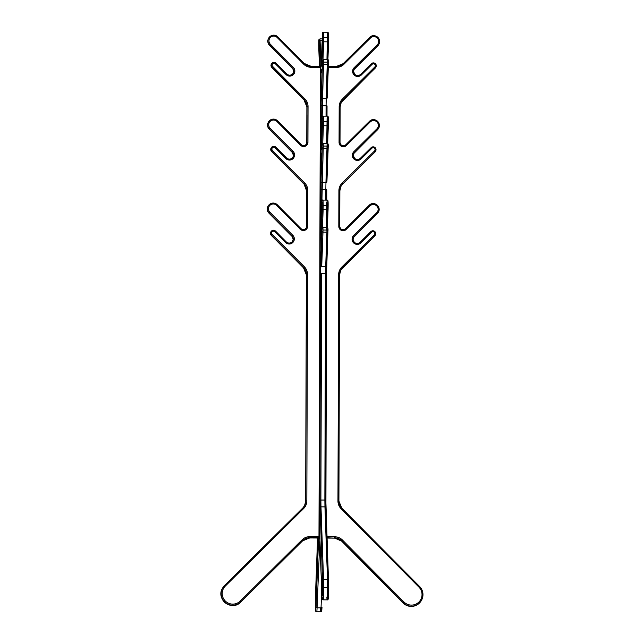 <?xml version="1.0" encoding="UTF-8"?>
<svg xmlns="http://www.w3.org/2000/svg" width="644" height="644" viewBox="0 0 644 644"><rect width="100%" height="100%" fill="white"/><g stroke="black" fill="none" stroke-linecap="round" stroke-linejoin="round"><path stroke-width="0.97" d="M275.535 231.099L274.867 231.727L275.535 231.099L286.218 241.862L285.55 242.49L286.226 241.862C288.174 243.472 290.122 243.48 292.078 241.894A4.138 4.13 28.3 0 0 292.803 240.92L292.078 241.894L292.811 242.53A5.136 5.12 -151.7 0 1 285.55 242.49L274.867 231.727A1.892 1.884 28.3 0 0 272.195 231.711A1.892 1.884 28.3 0 0 272.187 234.376L304.354 266.769A10.932 10.9 -151.7 0 1 307.534 274.505L306.834 500.879A10.932 10.9 -151.7 0 1 303.614 508.575L225.311 586.08A10.57 10.537 28.3 0 0 225.271 600.989A10.57 10.537 28.3 0 0 240.204 601.069L302.108 539.793A10.932 10.9 -151.7 0 1 309.844 536.637L318.973 536.685L320.422 67.379L311.293 67.322A10.932 10.9 -151.7 0 1 303.574 64.086L277.178 37.505A4.806 4.79 28.3 0 0 270.391 37.465A4.806 4.79 28.3 0 0 270.367 44.243L293.35 67.387A5.136 5.12 -151.7 0 1 293.326 74.632A5.136 5.12 28.3 0 0 294.839 71.017L293.809 71.082A4.138 4.13 -151.7 0 1 292.593 73.988L293.326 74.632A5.136 5.12 -151.7 0 1 286.073 74.591L275.382 63.828A1.892 1.884 28.3 0 0 272.71 63.812A1.892 1.884 28.3 0 0 272.702 66.477L304.878 98.87A10.932 10.9 -151.7 0 1 308.049 106.598L307.937 142.284A4.307 4.291 -151.7 0 1 300.587 145.286L276.92 121.458A4.806 4.79 28.3 0 0 270.134 121.418A4.806 4.79 28.3 0 0 270.11 128.196L293.092 151.34A5.136 5.12 -151.7 0 1 293.068 158.585A5.136 5.12 28.3 0 0 294.582 154.971L293.551 155.027A4.138 4.13 -151.7 0 1 292.336 157.941L293.068 158.585A5.136 5.12 -151.7 0 1 285.815 158.545L275.125 147.782A1.892 1.884 28.3 0 0 272.452 147.766A1.892 1.884 28.3 0 0 272.444 150.43L304.612 182.824A10.932 10.9 -151.7 0 1 307.792 190.552L307.679 226.237A4.307 4.291 -151.7 0 1 300.321 229.232L276.662 205.404A4.806 4.79 28.3 0 0 269.876 205.372A4.806 4.79 28.3 0 0 269.852 212.15L292.835 235.285A5.136 5.12 -151.7 0 1 292.811 242.53A5.136 5.12 28.3 0 0 294.324 238.916L293.294 238.98A4.138 4.13 -151.7 0 1 292.078 241.894L292.07 241.894A4.138 4.13 -151.7 0 1 286.226 241.862A4.138 4.13 28.3 0 0 292.07 241.894L292.811 242.53A5.136 5.12 -151.7 0 1 285.55 242.49L274.867 231.727A1.892 1.884 28.3 0 0 272.195 231.711A1.892 1.884 28.3 0 0 272.187 234.376L271.446 235.141A2.882 2.874 -151.7 0 1 270.609 233.104L270.464 233.369A2.882 2.874 28.3 0 0 271.301 235.406L303.614 267.534A9.934 9.91 -151.7 0 1 306.504 274.561L305.723 498.376M306.858 114.568L307.019 106.663L306.906 114.568M306.343 279.826L306.504 274.561A9.934 9.91 28.3 0 0 303.614 267.534L304.354 266.769L303.614 267.534L271.446 235.141L272.187 234.376L304.354 266.769A10.932 10.9 -151.7 0 1 307.534 274.505L306.504 274.561L306.399 279.826M306.938 112.998L306.947 116.323L306.938 112.998M306.987 113.698L306.963 115.171L306.987 113.698M294.582 154.971A5.136 5.12 -151.7 0 0 293.092 151.34L292.352 152.097L269.369 128.961L292.352 152.097L293.092 151.34L270.11 128.196L269.369 128.961A5.796 5.78 -151.7 0 1 267.687 124.864L267.542 125.129A5.796 5.78 28.3 0 0 269.224 129.227L270.11 128.196A4.806 4.79 28.3 0 1 270.134 121.418A4.806 4.79 28.3 0 1 276.92 121.458L277.588 120.822L276.92 121.458L300.587 145.286L301.255 144.65A3.309 3.3 28.3 0 0 306.914 142.348A3.309 3.3 -151.7 0 1 301.255 144.65L300.587 145.286A4.307 4.291 -151.7 0 0 307.937 142.284L306.914 142.348L306.995 114.745L306.914 142.348L307.937 142.284L308.049 106.598L306.882 106.936A9.934 9.91 28.3 0 0 303.992 99.901L304.878 98.87A10.932 10.9 -151.7 0 1 308.049 106.598L307.019 106.663A9.934 9.91 28.3 0 0 304.137 99.635L271.824 67.507L272.702 66.477L304.878 98.87L304.137 99.635L271.961 67.242A2.882 2.874 -151.7 0 1 271.47 63.853A2.882 2.874 -151.7 0 1 276.051 63.193L275.382 63.828L276.051 63.201L286.733 73.955C288.689 75.573 290.637 75.581 292.593 73.988A4.138 4.13 28.3 0 0 293.318 73.022L292.593 73.988A4.138 4.13 -151.7 0 1 286.741 73.963A4.138 4.13 28.3 0 0 292.593 73.996L293.326 74.632A5.136 5.12 -151.7 0 1 286.073 74.591L275.382 63.828A1.892 1.884 28.3 0 0 272.71 63.812A1.892 1.884 28.3 0 0 272.702 66.477L271.961 67.242A2.882 2.874 -151.7 0 1 271.124 65.205L270.987 65.471A2.882 2.874 28.3 0 0 271.824 67.507L304.137 99.635A9.934 9.91 -151.7 0 1 307.019 106.663L306.769 142.614L306.85 115.01M306.423 278.256L306.431 281.581L306.423 278.256M306.48 278.957L306.455 280.422L306.48 278.957M305.755 496.806L305.763 500.13L305.755 496.806M305.803 497.506L305.779 498.979L305.803 497.506M322.016 607.203A0.99 0.652 -177.9 0 1 322.016 607.236L322.016 607.203A0.99 0.652 -177.9 0 1 321.042 607.847L317.073 607.831A0.99 0.652 -177.9 0 1 316.051 607.171L315.56 593.253L317.589 538.006L315.56 593.253A0.99 0.652 -177.9 0 1 315.568 593.196A0.99 0.652 2.1 0 0 315.56 593.253L316.051 607.171L318.466 541.427L316.051 607.171A0.99 0.652 -177.9 0 0 317.073 607.831L319.899 538.424L317.073 607.831A11.56 0.411 90.3 0 1 316.735 611.776L320.712 611.8A11.56 0.411 -89.7 0 0 321.042 607.847A11.56 0.411 90.3 0 1 320.422 607.847M321.565 237.282L321.155 237.33L321.195 240.856A0.99 0.749 -2 0 1 321.453 240.365L320.567 273.732L319.867 500.106L322.523 580.325L322.475 595.241L321.944 596.231L319.915 538.738L319.641 536.058L318.965 537.321L319.641 536.058A0.99 0.99 28.3 0 0 319.778 536.557M321.823 153.328L321.412 153.377L321.453 156.903A0.99 0.749 -2 0 1 321.71 156.412L320.825 189.779L320.712 225.464L321.895 202.731L322.121 209.05L321.219 233.611A0.99 0.652 2.1 0 0 321.686 234.158A0.99 0.652 -177.9 0 1 321.219 233.611L322.121 209.05A0.99 0.652 2.1 0 0 323.135 209.711L327.104 209.735L327.176 205.533L323.208 205.508L322.483 227.413L323.135 209.711A0.99 0.652 -177.9 0 1 322.121 209.05L321.895 202.731L320.97 228.016A0.99 0.652 -177.9 0 1 320.97 227.952A0.99 0.652 2.1 0 0 320.97 228.016L320.825 189.779L321.855 189.722L323.24 148.144L327.208 148.168L327.249 146.075L323.272 146.051L321.807 205.146L321.855 189.722L320.825 189.779L320.962 181.858A0.99 0.652 2.1 0 0 321.976 182.518A0.99 0.652 -177.9 0 1 320.962 181.858L322.217 147.484A0.99 0.652 2.1 0 0 323.24 148.144A0.99 0.652 -177.9 0 1 322.217 147.484L321.718 156.42A0.99 0.652 -177.9 0 1 321.718 156.355A0.99 0.652 2.1 0 0 321.718 156.42A0.99 0.749 178 0 0 321.453 156.903L321.412 153.377M318.796 48.292L319.062 41.055L319.955 66.445L319.062 41.055L318.796 48.292A0.99 0.749 178 0 0 318.796 48.372A0.99 0.749 -2 0 1 318.796 48.292L319.432 66.445L318.796 48.292M322.089 69.383L321.67 69.431L321.71 72.949A0.99 0.749 -2 0 1 321.976 72.466L321.082 105.833L320.97 141.519L322.153 118.778L322.378 125.105L321.477 149.658A0.99 0.652 2.1 0 0 321.944 150.205A0.99 0.652 -177.9 0 1 321.477 149.658L322.378 125.105A0.99 0.652 2.1 0 0 323.393 125.765L327.361 125.781L327.442 121.579L323.465 121.563L322.741 143.467L323.393 125.765A0.99 0.652 -177.9 0 1 322.378 125.105L322.153 118.778L321.227 144.063A0.99 0.652 -177.9 0 1 321.227 143.998A0.99 0.652 2.1 0 0 321.227 144.063L321.082 105.833L322.113 105.769L323.497 64.191L327.466 64.215L327.506 62.122L323.529 62.106L322.064 121.201L322.113 105.769L321.082 105.833L321.219 97.904A0.99 0.652 2.1 0 0 322.233 98.564A0.99 0.652 -177.9 0 1 321.219 97.904L322.483 63.531A0.99 0.652 2.1 0 0 323.497 64.191A0.99 0.652 -177.9 0 1 322.483 63.531L321.976 72.466A0.99 0.652 -177.9 0 1 321.976 72.41A0.99 0.652 2.1 0 0 321.976 72.434A0.99 0.749 178 0 0 321.71 72.949L321.67 69.431M326.878 597.012A11.56 0.411 -89.7 0 0 327.321 598.67A11.56 0.411 -89.7 0 0 327.611 587.537A11.56 0.411 -89.7 0 0 327.514 579.608L324.866 500.066L325.566 273.692L326.991 230.029L323.014 230.005L322.982 232.09L326.951 232.114L325.695 266.487L321.718 266.463L322.982 232.09L321.718 266.463A0.99 0.652 -177.9 0 1 320.704 265.803A0.99 0.652 2.1 0 0 321.718 266.463L325.695 266.487L325.566 273.692L321.589 273.668L320.897 500.05L321.589 273.668L320.567 273.732L325.566 273.692L324.866 500.066L320.897 500.05L320.978 506.868L320.897 500.05L319.867 500.106L324.866 500.066L324.954 506.884L320.978 506.868L323.546 579.584A11.56 0.411 90.3 0 1 323.642 587.513A11.56 0.411 90.3 0 1 323.352 598.646A11.56 0.411 90.3 0 1 322.91 596.988M323.385 34.18L322.998 59.514L323.65 41.812L327.627 41.836A0.99 0.652 2.1 0 0 328.593 41.184L328.368 34.865L328.593 41.184A0.99 0.652 -177.9 0 1 327.627 41.836L327.699 37.634L323.723 37.61L323.65 41.812L327.627 41.836L326.975 59.433L327.353 34.204M327.611 587.537L323.642 587.513A11.56 0.411 90.3 0 1 323.159 599.846L327.136 599.87A11.56 0.411 -89.7 0 0 327.611 587.537A11.56 0.411 -89.7 0 0 327.514 579.608L323.546 579.584L320.978 506.868A0.99 0.749 178 0 0 319.955 507.609A0.99 0.749 -2 0 1 320.978 506.868L324.954 506.884L327.514 579.608A0.99 0.749 -2 0 1 328.48 580.357L328.44 595.273L327.901 596.264L328.44 595.273L328.48 580.357A0.99 0.749 178 0 0 327.514 579.608L323.546 579.584A11.56 0.411 90.3 0 1 323.642 587.513M319.907 538.714L319.738 538.714A0.99 0.99 -151.7 0 1 318.796 538.014A0.99 0.99 28.3 0 0 319.738 538.714L319.907 538.714M320.028 542.095L319.48 542.087A0.99 0.652 -177.9 0 1 318.466 541.427A0.99 0.652 2.1 0 0 319.48 542.087L320.028 542.095M320.712 611.8C322.04 610.005 321.461 614.344 322.016 607.236A0.99 0.652 -177.9 0 1 321.042 607.847L321.71 589.687L321.042 607.847L317.073 607.831M320.076 40.314L322.209 40.331L320.076 40.314A0.99 0.749 178 0 0 319.062 41.055A0.99 0.749 -2 0 1 320.076 40.314L320.945 64.988L319.947 38.882L322.258 38.898M321.284 64.988L320.945 64.988A0.99 0.749 178 0 0 319.931 65.728A0.99 0.749 -2 0 1 320.945 64.988L321.034 66.606L321.284 64.988M323.36 60.399L323.497 64.191L327.466 64.215A0.99 0.652 2.1 0 0 328.44 63.563L328.351 61.083L328.44 63.563A0.99 0.652 -177.9 0 1 327.466 64.215L326.21 98.588L327.337 60.423M326.21 98.588L322.233 98.564L326.21 98.588L326.081 105.793L322.113 105.769L326.081 105.793L326.049 116.162L326.081 105.793L327.039 105.866L327.007 116.17L327.039 105.858L326.081 105.793L326.21 98.588A0.99 0.652 2.1 0 0 327.176 97.936A0.99 0.652 -177.9 0 1 326.21 98.588M323.119 118.134L323.393 125.765L327.361 125.781A0.99 0.652 2.1 0 0 328.335 125.137L328.11 118.81L328.335 125.137A0.99 0.652 -177.9 0 1 327.361 125.781L326.717 143.387L327.096 118.15M323.103 144.353L323.24 148.144L327.208 148.168A0.99 0.652 2.1 0 0 328.182 147.516L328.094 145.029L328.182 147.516A0.99 0.652 -177.9 0 1 327.208 148.168L325.953 182.534L327.08 144.369M325.953 182.534L321.976 182.518L325.953 182.534L325.824 189.739L321.855 189.722L325.824 189.739L325.792 200.115L325.824 189.739L326.782 189.811L326.75 200.123L326.782 189.811L325.824 189.739L325.953 182.534A0.99 0.652 2.1 0 0 326.919 181.89A0.99 0.652 -177.9 0 1 326.919 181.922L326.919 181.922A0.99 0.652 -177.9 0 1 325.953 182.534M322.861 202.079L323.135 209.711L327.104 209.735A0.99 0.652 2.1 0 0 328.078 209.083L327.852 202.763L328.078 209.083A0.99 0.652 -177.9 0 1 327.104 209.735L326.46 227.332L326.838 202.103M319.641 536.058L321.944 596.231L322.475 595.241L322.523 580.325L319.867 500.106L320.567 273.732L321.96 231.438A0.99 0.652 2.1 0 0 322.982 232.09L326.951 232.114A0.99 0.652 2.1 0 0 327.925 231.47L327.836 228.982L327.925 231.47A0.99 0.652 -177.9 0 1 326.951 232.114L326.814 228.322M322.845 228.298L322.982 232.09A0.99 0.652 -177.9 0 1 321.96 231.438L321.453 240.365A0.99 0.652 -177.9 0 1 321.461 240.309A0.99 0.652 2.1 0 0 321.453 240.365A0.99 0.749 178 0 0 321.195 240.856L321.155 237.33M306.343 279.585L306.359 274.827A9.934 9.91 28.3 0 0 303.477 267.799L303.477 267.799A9.934 9.91 -151.7 0 1 306.359 274.827L307.534 274.505L306.834 500.879A10.932 10.9 -151.7 0 1 303.614 508.575L225.311 586.08A10.57 10.537 28.3 0 0 225.271 600.989A10.57 10.537 28.3 0 0 240.204 601.069L240.864 601.842A11.56 11.528 -151.7 0 1 221.174 593.575L221.029 593.84A11.56 11.528 28.3 0 0 240.727 602.108L302.777 540.558A9.934 9.91 -151.7 0 1 309.804 537.692L318.933 537.748L318.973 536.685L320.422 67.379L321.09 66.743L321.38 63.032L322.411 34.832L322.636 41.152L321.734 65.704L322.411 34.832L321.09 66.743L320.736 67.403L320.39 66.453L311.261 66.396L320.39 66.453L320.736 67.395L320.72 66.783L320.39 66.453L320.422 67.379L311.293 67.322L311.261 66.396L311.293 67.322A10.932 10.9 -151.7 0 1 303.574 64.086L304.242 63.458A9.934 9.91 28.3 0 0 311.261 66.396L304.25 63.45L303.574 64.086L277.178 37.505L277.846 36.877L304.25 63.45L277.846 36.869L277.178 37.505A4.806 4.79 28.3 0 0 270.391 37.465A4.806 4.79 28.3 0 0 270.367 44.243L269.627 45.008A5.796 5.78 -151.7 0 1 267.944 40.91L267.799 41.176A5.796 5.78 28.3 0 0 269.49 45.273L292.465 68.417A4.138 4.13 -151.7 0 1 293.672 71.347L293.672 71.347A4.138 4.13 28.3 0 0 292.465 68.417L269.49 45.273C267.663 43.22 267.332 40.95 268.492 38.463A5.796 5.78 28.3 0 0 269.49 45.273L269.627 45.008A5.796 5.78 -151.7 0 1 268.637 38.197A5.796 5.78 -151.7 0 1 277.846 36.869C274.328 34.253 271.261 34.696 268.637 38.197L268.492 38.463M318.683 538.014L318.466 541.427L318.683 538.014M325.695 266.487A0.99 0.652 2.1 0 0 326.661 265.835A0.99 0.652 -177.9 0 1 325.695 266.487M327.917 231.526L326.524 273.764L325.566 273.692L326.524 273.764L325.912 507.561M324.866 500.066L325.824 500.138L324.866 500.066M325.92 507.641A0.99 0.749 178 0 0 324.954 506.884A0.99 0.749 -2 0 1 325.92 507.641L328.48 580.276M322.201 66.252A0.99 0.652 -177.9 0 1 321.734 65.704A0.99 0.652 2.1 0 0 322.201 66.252M323.65 41.812A0.99 0.652 -177.9 0 1 322.636 41.152A0.99 0.652 2.1 0 0 323.65 41.812M327.699 37.634L327.522 32.224L323.546 32.2C322.998 32.933 322.499 31.145 322.411 34.8A0.99 0.652 -177.9 0 1 322.411 34.8L321.38 63.007A0.99 0.652 2.1 0 0 321.38 63.032A0.99 0.652 -177.9 0 1 321.38 62.975L321.147 66.421A0.99 0.99 28.3 0 0 321.09 66.743A0.99 0.99 -151.7 0 1 321.211 66.276L321.147 66.421M322.523 580.325A0.99 0.749 -2 0 1 323.546 579.584A0.99 0.749 178 0 0 322.523 580.325M305.675 498.376L306.488 280.003L305.675 498.818M293.245 73.15A4.138 4.13 28.3 0 0 293.672 71.347A4.138 4.13 -151.7 0 1 293.245 73.15M292.988 157.096A4.138 4.13 28.3 0 0 293.414 155.293L293.414 155.301A4.138 4.13 28.3 0 0 292.207 152.362L269.224 129.227L292.207 152.362A4.138 4.13 -151.7 0 1 292.988 157.096M292.73 241.049A4.138 4.13 28.3 0 0 293.149 239.246L293.149 239.246A4.138 4.13 28.3 0 0 291.949 236.316L269.112 212.906A5.796 5.78 -151.7 0 1 267.429 208.809L267.284 209.075A5.796 5.78 28.3 0 0 268.967 213.172L291.949 236.316A4.138 4.13 -151.7 0 1 292.73 241.049M271.068 148.072L271.213 147.806C272.517 146.067 274.046 145.842 275.793 147.146L275.125 147.782L275.793 147.146L286.483 157.909L285.815 158.545L286.483 157.909C288.432 159.519 290.38 159.535 292.336 157.941A4.138 4.13 28.3 0 0 293.06 156.967L292.336 157.941A4.138 4.13 -151.7 0 1 286.483 157.909A4.138 4.13 28.3 0 0 292.336 157.941L293.068 158.585A5.136 5.12 -151.7 0 1 285.815 158.545L275.125 147.782A1.892 1.884 28.3 0 0 272.452 147.766A1.892 1.884 28.3 0 0 272.444 150.43L271.704 151.195A2.882 2.874 -151.7 0 1 270.866 149.158L270.73 149.416A2.882 2.874 28.3 0 0 271.567 151.461L303.735 183.854A9.934 9.91 -151.7 0 1 306.616 190.882A9.934 9.91 28.3 0 0 303.735 183.854L271.567 151.461L271.068 148.072A2.882 2.874 28.3 0 0 271.567 151.461L271.704 151.195A2.882 2.874 -151.7 0 1 271.213 147.806A2.882 2.874 -151.7 0 1 275.793 147.146L286.475 157.909M304.483 505.862L305.803 500.943A9.934 9.91 -151.7 0 1 302.881 507.931A9.934 9.91 28.3 0 0 305.803 500.943L306.834 500.879L305.803 500.943L305.811 498.553L305.667 501.209A9.934 9.91 -151.7 0 1 304.556 505.725A9.934 9.91 28.3 0 0 305.667 501.209L305.675 498.617M319.126 537.684L309.659 537.965L302.632 540.831L302.108 539.793L302.777 540.558L240.864 601.842L240.204 601.069L302.108 539.793A10.932 10.9 -151.7 0 1 309.844 536.637L318.973 536.685L318.933 537.748L319.263 537.418L318.973 536.685L318.788 538.014L309.667 537.957A9.934 9.91 28.3 0 0 302.632 540.823L240.727 602.108L302.632 540.831A9.934 9.91 -151.7 0 1 309.667 537.957L318.933 537.748L309.804 537.692A9.934 9.91 28.3 0 0 302.777 540.558L240.727 602.108C232.138 611.631 215.692 599.355 222.397 588.423A11.56 11.528 28.3 0 0 240.727 602.108L240.864 601.842A11.56 11.528 -151.7 0 1 221.174 593.575A11.56 11.528 -151.7 0 1 224.579 585.436L302.873 507.931L303.614 508.575L302.873 507.939M268.564 38.326A5.796 5.78 28.3 0 0 267.799 41.176M294.839 71.017A5.136 5.12 -151.7 0 0 293.35 67.387L292.609 68.151L269.627 45.008L270.367 44.243L293.35 67.387L292.609 68.151A4.138 4.13 -151.7 0 1 293.809 71.082A4.138 4.13 28.3 0 0 292.609 68.151L293.672 71.347L293.181 73.287M271.406 63.989A2.882 2.874 28.3 0 0 271.824 67.507L303.992 99.901A9.934 9.91 -151.7 0 1 306.882 106.928L306.858 114.117M306.375 144.167L306.769 142.622A3.309 3.3 -151.7 0 1 306.439 144.031A3.309 3.3 28.3 0 0 306.769 142.614L306.85 114.809M268.307 122.28A5.796 5.78 28.3 0 0 269.224 129.227L269.224 129.227C267.405 127.174 267.067 124.896 268.234 122.408A5.796 5.78 28.3 0 0 267.542 125.129M292.352 152.097L292.352 152.097A4.138 4.13 -151.7 0 1 293.551 155.027A4.138 4.13 28.3 0 0 292.352 152.097M271.14 147.935A2.882 2.874 28.3 0 0 270.73 149.416M303.871 183.588A9.934 9.91 -151.7 0 1 306.761 190.616L306.512 226.567L306.616 190.882L303.871 183.588L271.704 151.195L272.444 150.43L304.612 182.824L303.871 183.588L304.612 182.824A10.932 10.9 -151.7 0 1 307.792 190.552L306.761 190.616L306.512 226.567A3.309 3.3 -151.7 0 1 306.182 227.984A3.309 3.3 28.3 0 0 306.512 226.567L306.761 190.616A9.934 9.91 28.3 0 0 303.871 183.588M294.324 238.916A5.136 5.12 -151.7 0 0 292.835 235.285L292.094 236.05L269.112 212.906L292.094 236.05L292.835 235.285L269.852 212.15L269.112 212.906L269.852 212.15A4.806 4.79 28.3 0 1 269.876 205.372A4.806 4.79 28.3 0 1 276.662 205.404L277.331 204.776L276.662 205.404L300.321 229.232L300.998 228.604L300.321 229.232A4.307 4.291 -151.7 0 0 307.679 226.237L306.649 226.302A3.309 3.3 -151.7 0 1 300.998 228.604A3.309 3.3 28.3 0 0 306.649 226.302L306.761 190.616L307.792 190.552L307.679 226.237L306.649 226.302L306.117 228.113M268.049 206.225A5.796 5.78 28.3 0 0 268.967 213.172L268.967 213.172C267.139 211.119 266.809 208.849 267.976 206.362A5.796 5.78 28.3 0 0 267.284 209.075M292.658 241.186L293.149 239.246L292.094 236.05A4.138 4.13 -151.7 0 1 293.294 238.98A4.138 4.13 28.3 0 0 292.094 236.05L269.112 212.906A5.796 5.78 -151.7 0 1 268.113 206.096A5.796 5.78 -151.7 0 1 277.331 204.776L300.998 228.604C303.01 230.093 304.765 229.844 306.262 227.847M270.882 231.888A2.882 2.874 28.3 0 0 271.301 235.406L303.477 267.799L271.301 235.406L270.81 232.017A2.882 2.874 28.3 0 0 270.464 233.369M222.47 588.294A11.56 11.528 28.3 0 0 221.029 593.84M309.844 536.637L309.804 537.692L309.844 536.637M225.311 586.08L224.579 585.436L225.311 586.08M286.073 74.591L286.741 73.955L286.073 74.591M300.853 228.87L300.112 229.634L300.853 228.87M301.11 144.916L300.37 145.681L301.11 144.916M379.606 41.522A5.796 5.78 -151.7 0 1 378.913 44.235C382.278 38.761 374.035 32.602 369.728 37.376L370.461 38.02L343.904 64.311L370.461 38.02L369.728 37.376L343.163 63.667L343.904 64.311A10.932 10.9 -151.7 0 1 336.168 67.459A10.932 10.9 28.3 0 0 343.904 64.311L343.172 63.667L336.136 66.533L336.168 67.459L328.295 67.419L336.168 67.459L336.136 66.533L328.335 66.493L336.136 66.533A9.934 9.91 28.3 0 0 343.163 63.667L369.728 37.376A5.796 5.78 -151.7 0 1 379.606 41.522A5.796 5.78 -151.7 0 1 377.899 45.603L354.772 68.489A4.138 4.13 28.3 0 0 353.556 71.404L352.598 71.331A5.136 5.12 28.3 0 0 354.087 74.962L354.755 74.334A4.138 4.13 28.3 0 0 360.608 74.366A4.138 4.13 -151.7 0 1 354.755 74.334L354.755 74.334A4.138 4.13 28.3 0 1 353.556 71.404L354.755 74.334L354.087 74.962A5.136 5.12 28.3 0 0 361.34 75.002L372.095 64.36A1.892 1.884 -151.7 0 1 374.768 64.376A1.892 1.884 -151.7 0 1 374.76 67.04L342.391 99.079A10.932 10.9 28.3 0 0 339.171 106.775L339.058 142.461A4.307 4.291 28.3 0 0 346.392 145.536L370.203 121.966A4.806 4.79 -151.7 0 1 376.99 122.006A4.806 4.79 -151.7 0 1 376.973 128.784L353.854 151.67A5.136 5.12 28.3 0 0 353.83 158.915L354.498 158.279A4.138 4.13 28.3 0 0 360.35 158.319A4.138 4.13 -151.7 0 1 354.498 158.279L354.498 158.279A4.138 4.13 28.3 0 1 353.29 155.357L352.34 155.285A5.136 5.12 -151.7 0 1 353.854 151.67L376.973 128.784A4.806 4.79 28.3 0 0 376.99 122.006A4.806 4.79 28.3 0 0 370.203 121.966L346.392 145.536A4.307 4.291 -151.7 0 1 339.058 142.461L339.171 106.775A10.932 10.9 -151.7 0 1 342.391 99.079L374.76 67.04A1.892 1.884 28.3 0 0 374.768 64.376A1.892 1.884 28.3 0 0 372.095 64.36L361.34 75.002A5.136 5.12 -151.7 0 1 352.598 71.331A5.136 5.12 -151.7 0 1 354.111 67.717A5.136 5.12 28.3 0 0 352.598 71.331M376.016 149.73A2.882 2.874 -151.7 0 1 375.669 151.082C376.056 147.395 374.534 146.252 371.105 147.669L371.105 147.669A2.882 2.874 -151.7 0 1 376.016 149.73A2.882 2.874 -151.7 0 1 375.162 151.759L374.502 150.986A1.892 1.884 28.3 0 0 374.51 148.321A1.892 1.884 28.3 0 0 371.838 148.305L371.105 147.669L360.35 158.311L371.105 147.669L371.838 148.305L361.083 158.955L360.35 158.311L361.083 158.955A5.136 5.12 -151.7 0 1 353.83 158.915A5.136 5.12 28.3 0 0 361.083 158.955L371.838 148.305A1.892 1.884 -151.7 0 1 374.51 148.321A1.892 1.884 -151.7 0 1 374.502 150.986L342.133 183.025A10.932 10.9 28.3 0 0 338.905 190.721L338.8 226.406A4.307 4.291 28.3 0 0 346.134 229.489L345.401 228.845A3.309 3.3 -151.7 0 1 339.758 226.479A3.309 3.3 28.3 0 0 345.401 228.845L369.213 205.275A5.796 5.78 -151.7 0 1 379.091 209.421A5.796 5.78 -151.7 0 1 377.376 213.502L354.256 236.388A4.138 4.13 28.3 0 0 353.033 239.302L352.075 239.23A5.136 5.12 28.3 0 0 353.572 242.86L354.24 242.233A4.138 4.13 28.3 0 0 360.093 242.265A4.138 4.13 -151.7 0 1 354.24 242.233L354.24 242.233A4.138 4.13 28.3 0 1 353.033 239.302L354.24 242.233L353.572 242.86A5.136 5.12 28.3 0 0 360.825 242.901L371.58 232.259A1.892 1.884 -151.7 0 1 374.253 232.275A1.892 1.884 -151.7 0 1 374.245 234.939L341.875 266.978A10.932 10.9 28.3 0 0 338.647 274.674L337.955 501.048A10.932 10.9 28.3 0 0 341.127 508.776L418.946 587.135A10.57 10.537 -151.7 0 1 418.898 602.051A10.57 10.537 -151.7 0 1 403.965 601.971L342.439 540.01A10.932 10.9 28.3 0 0 334.719 536.774L326.943 536.734L334.719 536.774L334.687 537.829A9.934 9.91 -151.7 0 1 341.698 540.775L403.08 602.993A11.56 11.528 28.3 0 0 421.53 600.232M375.758 233.683A2.882 2.874 -151.7 0 1 375.412 235.028C375.798 231.341 374.277 230.206 370.847 231.615L360.093 242.265L360.825 242.901L360.093 242.265L370.847 231.623L371.58 232.259L370.847 231.615A2.882 2.874 -151.7 0 1 375.758 233.683A2.882 2.874 -151.7 0 1 374.905 235.712L342.536 267.751A9.934 9.91 28.3 0 0 339.605 274.738L338.913 501.113A9.934 9.91 28.3 0 0 341.795 508.148L419.614 586.507A11.56 11.528 -151.7 0 1 415.807 605.304A11.56 11.528 -151.7 0 1 403.225 602.728L403.965 601.971A10.57 10.537 28.3 0 0 418.898 602.051A10.57 10.537 28.3 0 0 418.946 587.135L341.127 508.776A10.932 10.9 -151.7 0 1 337.955 501.048L338.647 274.674A10.932 10.9 -151.7 0 1 341.875 266.978L374.245 234.939A1.892 1.884 28.3 0 0 374.253 232.275A1.892 1.884 28.3 0 0 371.58 232.259L360.825 242.901A5.136 5.12 -151.7 0 1 352.075 239.23A5.136 5.12 -151.7 0 1 353.588 235.615A5.136 5.12 28.3 0 0 352.075 239.23M342.536 267.751L341.875 266.978L342.536 267.751L374.905 235.712L342.391 268.017A9.934 9.91 28.3 0 0 340.716 270.222A9.934 9.91 -151.7 0 1 342.399 268.017L374.76 235.978A2.882 2.874 28.3 0 0 375.339 235.165M379.091 209.421A5.796 5.78 -151.7 0 1 378.398 212.142C381.763 206.66 373.52 200.501 369.213 205.275L369.946 205.919L369.213 205.275L345.401 228.845L346.134 229.489L369.946 205.919A4.806 4.79 -151.7 0 1 376.732 205.951A4.806 4.79 -151.7 0 1 376.716 212.729L353.588 235.615L354.256 236.388L377.376 213.502L354.111 236.654A4.138 4.13 28.3 0 0 353.459 237.499A4.138 4.13 -151.7 0 1 354.111 236.654L377.239 213.768A5.796 5.78 28.3 0 0 378.326 212.27M340.901 186.406L342.656 184.063L375.017 152.024L342.656 184.063A9.934 9.91 28.3 0 0 340.974 186.269A9.934 9.91 -151.7 0 1 342.656 184.063L375.025 152.024A2.882 2.874 28.3 0 0 375.597 151.211M379.348 125.475A5.796 5.78 -151.7 0 1 378.656 128.188C382.021 122.706 373.778 116.548 369.471 121.33L370.203 121.966L369.471 121.33L345.659 144.892L346.392 145.536L345.659 144.892A3.309 3.3 -151.7 0 1 340.016 142.525A3.309 3.3 28.3 0 0 345.659 144.9L369.471 121.33A5.796 5.78 -151.7 0 1 379.348 125.475A5.796 5.78 -151.7 0 1 377.634 129.549L377.497 129.814A5.796 5.78 28.3 0 0 378.583 128.317M376.273 65.777A2.882 2.874 -151.7 0 1 375.927 67.129C376.313 63.442 374.792 62.307 371.363 63.716L372.095 64.36L371.363 63.716L360.608 74.366L361.34 75.002L360.608 74.366L371.363 63.716A2.882 2.874 -151.7 0 1 376.273 65.777A2.882 2.874 -151.7 0 1 375.42 67.805L375.283 68.071A2.882 2.874 28.3 0 0 375.855 67.258M353.902 69.729L377.754 45.869L377.231 44.83A4.806 4.79 28.3 0 0 377.255 38.052A4.806 4.79 28.3 0 0 370.461 38.02A4.806 4.79 -151.7 0 1 377.255 38.052A4.806 4.79 -151.7 0 1 377.231 44.83L354.111 67.717L354.772 68.489L377.899 45.603L354.627 68.755A4.138 4.13 28.3 0 0 353.975 69.6A4.138 4.13 -151.7 0 1 354.635 68.755L377.754 45.869A5.796 5.78 28.3 0 0 378.841 44.372M343.059 99.852L342.914 100.118A9.934 9.91 28.3 0 0 341.24 102.324A9.934 9.91 -151.7 0 1 342.914 100.11L375.283 68.071L342.914 100.11L375.42 67.805L374.76 67.04L375.42 67.805L343.059 99.852L342.391 99.079L343.059 99.852A9.934 9.91 28.3 0 0 340.129 106.84L339.171 106.775L340.129 106.84L341.304 102.187M354.514 152.443L354.369 152.708A4.138 4.13 28.3 0 0 353.717 153.546A4.138 4.13 -151.7 0 1 354.369 152.708L377.497 129.814L354.369 152.708L377.634 129.549L376.973 128.784L377.634 129.549L354.514 152.443L353.854 151.67L354.514 152.443A4.138 4.13 28.3 0 0 353.29 155.349M326.991 538.054L334.542 538.094L341.553 541.041L403.08 603.001L341.698 540.775L342.439 540.01L403.965 601.971L403.225 602.728L341.698 540.775A9.934 9.91 28.3 0 0 334.687 537.829L334.719 536.774A10.932 10.9 -151.7 0 1 342.439 540.01L341.553 541.041A9.934 9.91 28.3 0 0 334.542 538.094L326.983 537.788L334.542 538.094A9.934 9.91 -151.7 0 1 341.553 541.041L403.225 602.728A11.56 11.528 -151.7 0 0 421.603 600.095C423.913 595.136 423.253 590.604 419.614 586.507L418.946 587.135L419.614 586.507A11.56 11.528 -151.7 0 1 421.603 600.095L421.458 600.361A11.56 11.528 28.3 0 1 403.08 602.993L403.08 603.001C410.091 608.218 416.217 607.34 421.458 600.361M419.614 586.507L341.795 508.148L341.127 508.776L341.795 508.148L338.913 501.121L337.955 501.048L338.913 501.121L339.605 274.738L338.647 274.674L339.605 274.747L340.789 270.086M374.905 235.712L374.245 234.939L374.76 235.978A2.882 2.874 28.3 0 0 375.267 235.293L375.412 235.028A2.882 2.874 -151.7 0 1 374.905 235.712M354.256 236.388L353.588 235.615L376.716 212.729A4.806 4.79 28.3 0 0 376.732 205.951A4.806 4.79 28.3 0 0 369.946 205.919L346.134 229.489A4.307 4.291 -151.7 0 1 338.8 226.406L338.905 190.721A10.932 10.9 -151.7 0 1 342.133 183.025L374.502 150.986L375.162 151.759A2.882 2.874 -151.7 0 0 375.669 151.082L375.533 151.348A2.882 2.874 28.3 0 1 375.025 152.024L375.533 151.348M377.376 213.502L376.716 212.729L377.239 213.768A5.796 5.78 28.3 0 0 378.253 212.399L378.398 212.142A5.796 5.78 -151.7 0 1 377.376 213.502M339.758 226.479L338.8 226.406L339.758 226.479L339.871 190.793L338.905 190.721L339.871 190.793L339.758 226.471C340.604 229.731 342.487 230.52 345.401 228.845M342.793 183.798L342.133 183.025L342.793 183.798A9.934 9.91 28.3 0 0 339.863 190.793L341.046 186.14M340.129 106.848L340.016 142.525L339.058 142.461L340.016 142.525L340.129 106.84M354.772 68.489L354.111 67.717L377.231 44.83L377.899 45.603A5.796 5.78 -151.7 0 0 378.913 44.235L378.777 44.5A5.796 5.78 28.3 0 1 377.754 45.869L378.777 44.5M328.593 41.248L327.917 59.578L328.48 32.941L327.522 32.224M328.432 63.627L327.176 97.936M327.176 98.001L328.44 63.595C328.698 60.52 328.351 59.135 327.418 59.433L323.441 59.417L323.529 62.106M328.335 125.202L327.659 143.523L328.335 125.169C328.496 116.765 328.392 115.864 327.265 116.17L323.288 116.153L323.465 121.563M328.174 147.581L326.919 181.89M328.07 209.147L327.402 227.477L328.078 209.115A0.99 0.652 -177.9 0 1 328.078 209.115C328.239 200.711 328.134 199.809 326.999 200.123L323.03 200.099L323.208 205.508M326.661 265.9L326.524 273.756M323.546 32.2L323.723 37.61M327.506 62.122L327.418 59.433M327.442 121.579L327.265 116.17M327.249 146.075L327.16 143.387L323.183 143.362L323.272 146.051M327.176 205.533L326.999 200.123M326.991 230.029L326.902 227.332L322.926 227.316L323.014 230.005M326.902 227.332C327.836 227.034 328.174 228.419 327.925 231.494A0.99 0.652 -177.9 0 1 327.925 231.494L326.661 265.867M322.394 61.051A0.99 0.652 2.1 0 1 322.394 61.019L321.976 72.434A0.99 0.652 2.1 0 0 321.976 72.466L321.895 73.899M321.63 157.844L322.137 144.964A0.99 0.652 2.1 0 0 322.137 144.997L323.183 143.362M321.372 241.798L321.871 228.918A0.99 0.652 2.1 0 0 321.871 228.95M320.736 67.403L319.295 536.71L320.736 67.395M306.343 280.269L305.675 497.925M292.915 157.233L293.406 155.293L292.207 152.37L269.369 128.961A5.796 5.78 -151.7 0 1 268.379 122.143A5.796 5.78 -151.7 0 1 277.588 120.822L301.247 144.65M293.06 156.967A4.138 4.13 28.3 0 0 293.551 155.027M292.803 240.92A4.138 4.13 28.3 0 0 293.294 238.98M304.145 267.171L303.477 267.807L271.446 235.141A2.882 2.874 -151.7 0 1 270.955 231.751A2.882 2.874 -151.7 0 1 275.527 231.099M303.477 267.799L306.359 274.827L306.351 279.375M221.174 593.575A11.56 11.528 -151.7 0 1 224.579 585.436L222.397 588.423M293.318 73.022A4.138 4.13 28.3 0 0 293.809 71.082M286.741 73.955L276.051 63.193C274.304 61.896 272.774 62.114 271.47 63.853L271.325 64.118A2.882 2.874 28.3 0 0 270.987 65.471M286.226 241.862L275.535 231.091C273.789 229.795 272.259 230.013 270.955 231.751L270.81 232.017M300.998 228.604L277.331 204.776C273.813 202.152 270.746 202.594 268.113 206.096L267.976 206.362M306.52 143.902C305.023 145.898 303.268 146.148 301.255 144.65L277.588 120.822C274.07 118.206 271.003 118.649 268.379 122.143L268.234 122.408M304.403 183.218L303.735 183.854M306.858 114.326L306.882 106.928L303.992 99.901L271.824 67.507L271.325 64.118M304.66 99.273L303.992 99.901M353.789 153.417L353.298 155.349L354.498 158.279L353.83 158.915A5.136 5.12 -151.7 0 1 352.34 155.285M353.645 153.683L377.634 129.549A5.796 5.78 -151.7 0 0 378.656 128.188L378.511 128.454A5.796 5.78 28.3 0 1 377.497 129.814L378.511 128.454M341.167 102.452L375.42 67.805A2.882 2.874 -151.7 0 0 375.927 67.129L375.79 67.395A2.882 2.874 28.3 0 1 375.283 68.071L375.79 67.395M340.644 270.351L375.267 235.293M353.387 237.628L378.253 212.399M317.589 538.006L315.431 600.916C315.777 615.471 315.286 609.892 316.735 611.776M319.947 38.882C318.965 39.88 318.796 37.296 318.756 45L319.432 66.445M327.16 143.387C328.094 143.081 328.44 144.473 328.182 147.548L326.919 181.922M326.524 273.764L325.824 500.138L328.48 580.316L328.343 597.334C328.376 599.266 327.973 600.111 327.136 599.87M322.394 61.019L323.441 59.417M321.163 66.372L320.736 67.153M323.288 116.153C322.604 115.695 322.225 116.556 322.153 118.746L321.163 145.23M323.03 200.099C322.346 199.64 321.968 200.509 321.895 202.699L320.905 229.175M321.871 228.918L322.926 227.316M319.778 536.452L321.944 596.272C322.378 601.343 321.895 598.566 323.159 599.846M224.579 585.436L302.873 507.931L304.628 505.596M305.675 498.134L306.343 280.068M319.086 537.837L319.295 536.71M360.093 242.265C358.136 243.851 356.188 243.843 354.24 242.233M353.033 239.302L353.524 237.362M360.35 158.311C358.394 159.905 356.446 159.889 354.498 158.279M345.659 144.892C342.745 146.566 340.869 145.777 340.016 142.525M360.608 74.366C358.652 75.952 356.704 75.944 354.755 74.334M353.556 71.404L354.047 69.463M319.875 497.329L319.416 497.321"/></g></svg>
